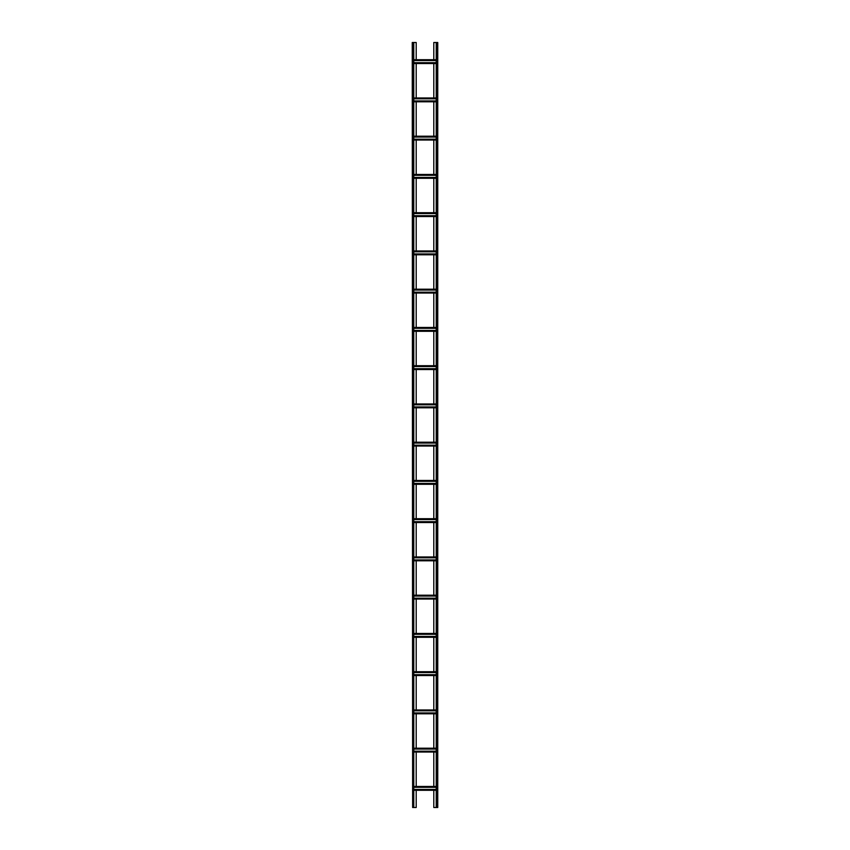 <?xml version="1.0" encoding="UTF-8"?>
<svg xmlns="http://www.w3.org/2000/svg" width="850" height="850" viewBox="0 0 850 850"><rect width="100%" height="100%" fill="white"/><g stroke="black" fill="none" stroke-linecap="round" stroke-linejoin="round"><path stroke-width="1.27" d="M433.797 59.713L433.797 42.5L437.75 42.5L437.75 807.5L436.22 807.5L436.22 42.5M433.797 63.537L433.797 97.963M433.797 101.787L433.797 136.212M433.797 140.038L433.797 174.462M433.797 178.288L433.797 212.712M433.797 216.538L433.797 250.962M433.797 254.788L433.797 289.212M433.797 293.038L433.797 327.462M433.797 331.288L433.797 365.712M433.797 369.538L433.797 403.962M433.797 407.788L433.797 442.212M433.797 446.038L433.797 480.462M433.797 484.288L433.797 518.712M433.797 522.538L433.797 556.963M433.797 560.787L433.797 595.213M433.797 599.037L433.797 633.463M433.797 637.287L433.797 671.713M433.797 675.537L433.797 709.963M433.797 713.787L433.797 748.213M433.797 752.037L433.797 786.463M433.797 790.287L433.797 807.5L436.22 807.5M416.203 790.287L416.203 807.5L413.78 807.5L413.78 42.5L416.203 42.5L416.203 59.713M416.203 752.037L416.203 786.463M416.203 713.787L416.203 748.213M416.203 675.537L416.203 709.963M416.203 637.287L416.203 671.713M416.203 599.037L416.203 633.463M416.203 560.787L416.203 595.213M416.203 522.538L416.203 556.963M416.203 484.288L416.203 518.712M416.203 446.038L416.203 480.462M416.203 407.788L416.203 442.212M416.203 369.538L416.203 403.962M416.203 331.288L416.203 365.712M416.203 293.038L416.203 327.462M416.203 254.788L416.203 289.212M416.203 216.538L416.203 250.962M416.203 178.288L416.203 212.712M416.203 140.038L416.203 174.462M416.203 101.787L416.203 136.212M416.203 63.537L416.203 97.963M413.78 63.537L436.22 63.537M413.78 62.677L436.22 62.677M413.78 60.573L436.22 60.573M413.78 59.713L436.22 59.713M413.78 790.287L436.22 790.287M413.78 789.427L436.22 789.427M413.78 787.323L436.22 787.323M413.78 786.463L436.22 786.463M413.78 752.037L436.22 752.037M413.78 751.177L436.22 751.177M413.78 749.073L436.22 749.073M413.78 748.213L436.22 748.213M413.78 713.787L436.22 713.787M413.78 712.927L436.22 712.927M413.78 710.823L436.22 710.823M413.78 709.963L436.22 709.963M413.78 675.537L436.22 675.537M413.78 674.677L436.22 674.677M413.78 672.573L436.22 672.573M413.78 671.713L436.22 671.713M413.78 637.287L436.22 637.287M413.78 636.427L436.22 636.427M413.78 634.323L436.22 634.323M413.78 633.463L436.22 633.463M413.78 599.037L436.22 599.037M413.78 598.177L436.22 598.177M413.78 596.073L436.22 596.073M413.78 595.213L436.22 595.213M413.78 560.787L436.22 560.787M413.78 559.927L436.22 559.927M413.78 557.823L436.22 557.823M413.78 556.963L436.22 556.963M413.78 522.538L436.22 522.538M413.78 521.677L436.22 521.677M413.78 519.573L436.22 519.573M413.78 518.712L436.22 518.712M413.78 484.288L436.22 484.288M413.78 483.427L436.22 483.427M413.78 481.323L436.22 481.323M413.78 480.462L436.22 480.462M413.78 446.038L436.22 446.038M413.78 445.177L436.22 445.177M413.78 443.073L436.22 443.073M413.78 442.212L436.22 442.212M413.78 407.788L436.22 407.788M413.78 406.927L436.22 406.927M413.78 404.823L436.22 404.823M413.78 403.962L436.22 403.962M413.78 369.538L436.22 369.538M413.78 368.677L436.22 368.677M413.78 366.573L436.22 366.573M413.78 365.712L436.22 365.712M413.78 331.288L436.22 331.288M413.78 330.427L436.22 330.427M413.78 328.323L436.22 328.323M413.78 327.462L436.22 327.462M413.78 293.038L436.22 293.038M413.78 292.177L436.22 292.177M413.78 290.073L436.22 290.073M413.78 289.212L436.22 289.212M413.78 254.788L436.22 254.788M413.78 253.927L436.22 253.927M413.78 251.823L436.22 251.823M413.78 250.962L436.22 250.962M413.78 216.538L436.22 216.538M413.78 215.677L436.22 215.677M413.78 213.573L436.22 213.573M413.78 212.712L436.22 212.712M413.78 178.288L436.22 178.288M413.78 177.427L436.22 177.427M413.78 175.323L436.22 175.323M413.78 174.462L436.22 174.462M413.78 140.038L436.22 140.038M413.78 139.177L436.22 139.177M413.78 137.073L436.22 137.073M413.78 136.212L436.22 136.212M413.78 101.787L436.22 101.787M413.78 100.927L436.22 100.927M413.78 98.823L436.22 98.823M413.78 97.963L436.22 97.963M412.632 807.5L412.25 42.5L412.632 807.5L413.78 807.5M413.78 42.5L412.632 42.5M436.603 42.5L436.603 807.5M437.368 42.5L437.368 807.5M413.78 63.155L436.22 63.155M413.78 60.095L436.22 60.095M413.78 789.905L436.22 789.905M413.78 786.845L436.22 786.845M413.78 751.655L436.22 751.655M413.78 748.595L436.22 748.595M413.78 713.405L436.22 713.405M413.78 710.345L436.22 710.345M413.78 675.155L436.22 675.155M413.78 672.095L436.22 672.095M413.78 636.905L436.22 636.905M413.78 633.845L436.22 633.845M413.78 598.655L436.22 598.655M413.78 595.595L436.22 595.595M413.78 560.405L436.22 560.405M413.78 557.345L436.22 557.345M413.78 522.155L436.22 522.155M413.78 519.095L436.22 519.095M413.78 483.905L436.22 483.905M413.78 480.845L436.22 480.845M413.78 445.655L436.22 445.655M413.78 442.595L436.22 442.595M413.78 407.405L436.22 407.405M413.78 404.345L436.22 404.345M413.78 369.155L436.22 369.155M413.78 366.095L436.22 366.095M413.78 330.905L436.22 330.905M413.78 327.845L436.22 327.845M413.78 292.655L436.22 292.655M413.78 289.595L436.22 289.595M413.78 254.405L436.22 254.405M413.78 251.345L436.22 251.345M413.78 216.155L436.22 216.155M413.78 213.095L436.22 213.095M413.78 177.905L436.22 177.905M413.78 174.845L436.22 174.845M413.78 139.655L436.22 139.655M413.78 136.595L436.22 136.595M413.78 101.405L436.22 101.405M413.78 98.345L436.22 98.345M413.397 42.5L413.397 807.5"/></g></svg>
